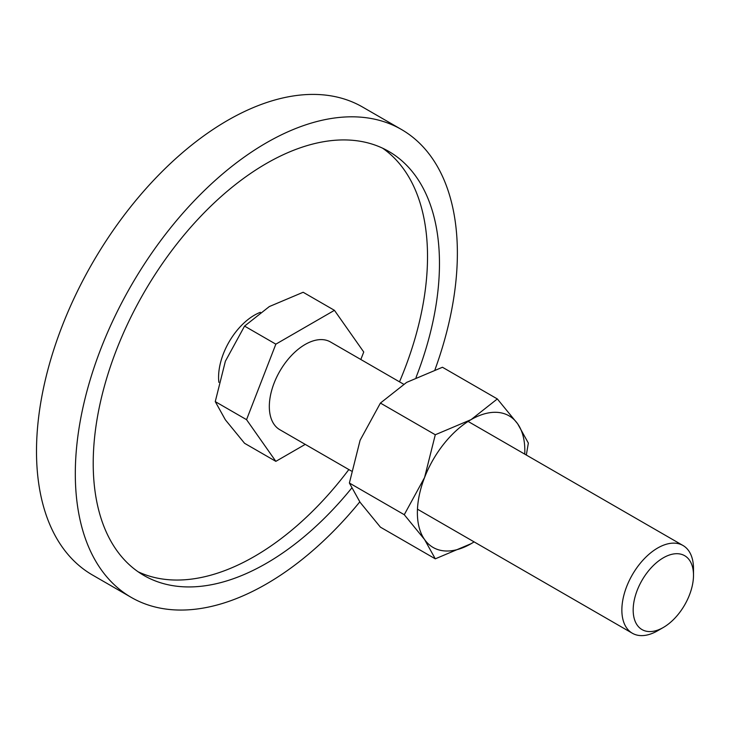 <?xml version="1.0" encoding="UTF-8"?>
<svg xmlns="http://www.w3.org/2000/svg" width="730" height="730" viewBox="0 0 730 730"><rect width="100%" height="100%" fill="white"/><g stroke="black" fill="none" stroke-linecap="round" stroke-linejoin="round"><path stroke-width="1.09" d="M218.872 382.356A50.653 29.246 -60 0 1 218.58 377.227A50.653 29.246 -60 0 1 260.382 312.312M131.254 597.405L92.454 575.003A270.164 155.983 -60 0 1 36.5 451.322A270.164 155.983 -60 0 1 154.431 179.443A270.164 155.983 -60 0 1 362.618 107.064L401.418 129.465A270.164 155.983 120 0 0 193.231 201.845A270.164 155.983 120 0 0 75.309 473.733A270.164 155.983 120 0 0 131.254 597.405A270.164 155.983 120 0 0 359.79 501.875M434.961 369.754A270.164 155.983 120 0 0 457.372 253.146A270.164 155.983 120 0 0 401.418 129.465M138.098 571.773A244.833 141.355 120 0 0 348.84 469.563M399.502 381.827A244.833 141.355 120 0 0 427.524 256.586A244.833 141.355 120 0 0 382.639 148.208M351.623 488.169A244.833 141.355 -60 0 1 143.919 575.468A244.833 141.355 -60 0 1 93.212 463.386A244.833 141.355 -60 0 1 200.084 216.993A244.833 141.355 -60 0 1 388.762 151.402A244.833 141.355 -60 0 1 439.469 263.484A244.833 141.355 -60 0 1 416.027 377.465M305.231 444.387L275.849 461.351L244.559 443.283L225.378 419.832L215.259 401.609L225.378 361.231L244.559 326.1L269.324 306.563L303.151 292.265L334.44 310.332L363.741 352.015L360.83 359.498M468.113 421.438L683.006 545.502A50.653 29.246 120 0 1 693.5 568.697L693.5 575.222A42.659 24.628 120 0 0 663.333 557.811A42.659 24.628 120 0 0 633.175 610.052A42.659 24.628 120 0 0 663.333 627.471A42.659 24.628 120 0 0 693.5 575.222M683.006 545.502A50.653 29.246 120 0 0 643.97 559.08A50.653 29.246 120 0 0 621.86 610.052A50.653 29.246 120 0 0 632.353 633.248A50.653 29.246 120 0 0 657.684 630.738L663.333 627.471M351.413 471.042L279.818 429.705A50.653 29.246 -60 0 1 269.324 406.519A50.653 29.246 -60 0 1 291.434 355.537A50.653 29.246 -60 0 1 330.471 341.969L403.608 384.199M275.849 461.351L246.548 419.668L215.259 401.609M246.548 419.668L275.849 344.159L244.559 326.1M275.849 344.159L334.44 310.332M526.33 455.046L528.347 443.064L517.634 423.774L497.331 398.936L471.105 419.613L435.29 434.751L424.577 477.502L404.265 514.705L424.577 539.543L435.29 558.833L471.105 543.695A75.984 43.873 120 0 0 474.098 541.879M524.751 454.133A75.984 43.873 120 0 0 524.833 450.638A75.984 43.873 120 0 0 517.634 423.774A75.984 43.873 120 0 0 471.105 419.613A75.984 43.873 120 0 0 424.577 477.502A75.984 43.873 120 0 0 417.377 512.679A75.984 43.873 120 0 0 424.577 539.543A75.984 43.873 120 0 0 471.105 543.695L474.126 541.897M435.29 558.833L380.412 527.151L360.1 502.322L349.387 483.023L360.1 440.281L380.412 403.07L406.628 382.392L442.453 367.254L497.331 398.936M380.412 403.07L435.29 434.751M349.387 483.023L404.265 514.705M417.46 509.175L632.353 633.248"/></g></svg>
